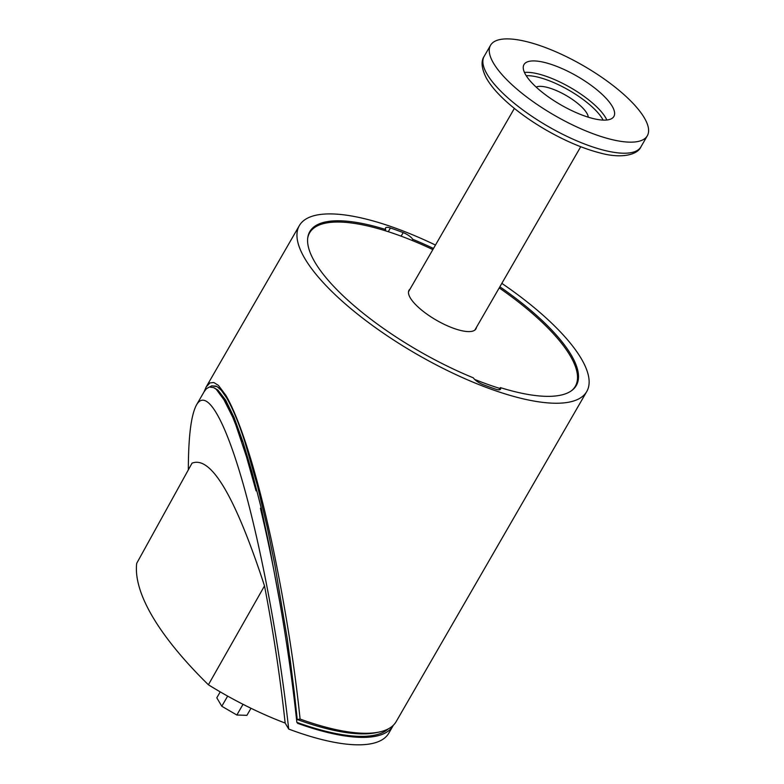 <?xml version="1.0" encoding="UTF-8"?>
<svg xmlns="http://www.w3.org/2000/svg" width="784" height="784" viewBox="0 0 784 784"><rect width="100%" height="100%" fill="white"/><g stroke="black" fill="none" stroke-linecap="round" stroke-linejoin="round"><path stroke-width="1.18" d="M202.213 678.611A13.279 4.214 30 0 0 203.977 680.385M209.642 387.061L211.719 385.826L217.139 386.659L221.372 390.373L226.762 398.076C233.005 408.993 239.051 423.654 244.922 442.049L257.515 486.002L267.236 527.387L274.831 564.715L287.258 638.754L294.353 692.86L297.205 719.369L296.636 720.349L297.224 719.496A163.523 51.881 30 0 0 297.842 719.722L297.949 719.761A163.523 51.881 30 0 0 376.653 732.56M296.852 722.299L297.195 722.485A163.523 51.881 30 0 0 388.237 728.914M297.842 719.722L297.949 719.761A163.523 51.881 30 0 0 376.124 732.677L379.103 732.05A165.934 52.646 -150 0 1 300.086 719.055L297.224 719.496M260.435 508.257L263.13 519.831C277.33 580.934 289.815 655.875 296.842 722.28L297.714 723.358L297.195 722.485M296.842 722.28L297.714 723.358A165.326 52.459 -150 0 0 393.098 725.739L388.805 733.167A165.326 52.459 30 0 1 293.422 730.796A165.326 52.459 30 0 1 288.698 729.051C279.329 644.399 261.582 548.908 243.069 483.62C224.547 418.538 206.466 387.855 196.588 404.779C191.149 414.628 188.405 436.316 188.336 469.851M393.401 725.19A165.326 52.459 -150 0 1 393.098 725.739M256.064 490.862L246.401 456.504L235.866 425.104L232.721 417.166L223.969 399.801L216.286 389.344L213.728 387.619L209.377 387.022L206.388 388.756L204.075 391.814L196.588 404.779M208.397 684.775L264.512 585.893C235.239 496.458 211.072 455.543 192.031 463.168L136.69 563.363A340.922 108.172 30 0 0 208.397 684.775A152.958 48.53 30 0 0 285.151 723.054L288.698 729.051M264.512 585.893C273.361 631.826 280.241 677.552 285.151 723.054M209.377 387.022L213.728 387.619L217.864 390.03L225.635 400.065L234.112 417.549L242.991 442.039L252.115 472.546L261.248 508.11L269.784 548.232L280.398 605.591M216.286 389.344L224.126 399.526L232.721 417.166M235.866 425.104L241.746 441.823M246.401 456.504L248.43 463.344M217.648 386.982L218.795 387.845M250.988 708.275L246.911 715.331L236.846 715.018L221.794 706.247L216.805 697.809L220.226 691.88M227.654 696.104L221.794 706.247M243.02 704.306L236.846 715.018M499.124 389.805L500.388 387.619A9.055 2.871 -150 0 1 500.555 389.168A9.055 2.871 -150 0 1 495.664 389.158A161.71 51.313 -150 0 1 482.885 384.542A9.055 2.871 -150 0 1 473.281 377.81A153.87 48.824 -150 0 1 309.788 231.643A153.87 48.824 -150 0 1 385.699 229.526A9.055 2.871 -150 0 1 385.532 227.968A9.055 2.871 -150 0 1 390.422 227.987A161.71 51.313 -150 0 1 403.192 232.603A9.055 2.871 -150 0 1 412.805 239.326L412.149 240.453M385.042 230.672L385.699 229.526M300.086 719.055C294.755 667.292 286.033 611.677 273.92 552.191C262.336 496.233 244.294 427.3 225.91 395.391L218.462 385.434L213.846 382.533L209.945 382.915L206.192 386.933L203.987 391.971M225.91 395.391L226.762 398.076C232.848 408.66 238.904 423.321 244.922 442.049M289.815 656.835L294.353 692.86M296.46 712.088L297.165 719.036M211.719 385.826L216.227 386.179M412.805 239.326A153.87 48.824 -150 0 1 433.503 248.469M499.869 286.777A153.87 48.824 -150 0 1 576.299 385.503A153.87 48.824 -150 0 1 500.388 387.619M501.838 283.367A165.934 52.646 -150 0 1 586.746 391.539A165.934 52.646 -150 0 1 490.627 389.021A165.934 52.646 -150 0 1 299.341 225.606A165.934 52.646 -150 0 1 395.548 228.164A165.934 52.646 -150 0 1 435.473 245.049M586.746 391.539L396.194 721.574A165.934 52.646 -150 0 1 379.103 732.05M307.7 238.16A153.409 48.677 -150 0 1 309.611 232.858A153.409 48.677 -150 0 1 432.856 249.586M499.222 287.904A153.409 48.677 -150 0 1 575.329 386.267A153.409 48.677 -150 0 1 571.693 390.569M499.898 388.452A153.409 48.677 -150 0 1 474.673 379.436M476.417 327.398A38.622 12.25 -150 0 1 475.917 328.868A38.622 12.25 -150 0 1 445.018 324.723A38.622 12.25 -150 0 1 410.316 297.93A38.622 12.25 -150 0 1 409.023 290.256A38.622 12.25 -150 0 1 410.052 289.08M610.824 139.317A90.513 28.714 -150 0 1 523.986 94.884A90.513 28.714 -150 0 1 490.549 45.276A90.513 28.714 -150 0 1 583.286 65.66A90.513 28.714 -150 0 1 647.31 135.779A90.513 28.714 -150 0 1 610.824 139.317M592.949 118.502A51.891 16.464 -150 0 1 543.165 93.022A51.891 16.464 -150 0 1 523.986 64.582A51.891 16.464 -150 0 1 577.161 76.264A51.891 16.464 -150 0 1 613.872 116.473A51.891 16.464 -150 0 1 592.949 118.502M536.158 87.093A30.772 9.761 -150 0 1 566.087 95.452A30.772 9.761 -150 0 1 588.284 117.188M296.646 720.388L297.214 719.408M388.286 231.692L390.422 227.987M403.192 232.603L401.143 236.16M604.435 150.381A90.513 28.714 -150 0 1 517.597 105.948A90.513 28.714 -150 0 1 484.159 56.34C480.817 61.221 481.523 68.404 486.256 77.9C490.431 85.348 497.085 93.198 506.219 101.459C517.685 111.789 531.229 121.451 546.84 130.448C565.744 141.198 583.521 148.715 600.181 152.988C620.928 158.789 637.451 155.046 640.93 146.843A90.513 28.714 -150 0 1 604.435 150.381M524.447 72.442A51.891 16.464 -150 0 1 570.585 87.671A51.891 16.464 -150 0 1 606.836 120.011M526.221 75.705A49.48 15.7 -150 0 1 569.057 90.307A49.48 15.7 -150 0 1 603.121 120.109M299.341 225.606L206.192 386.933M309.611 232.858L308.308 235.102M575.329 386.267L574.035 388.521M514.363 108.417L408.523 291.726M580.728 146.726L474.888 330.044M490.549 45.276L484.159 56.34M647.31 135.779L640.93 146.843"/></g></svg>
